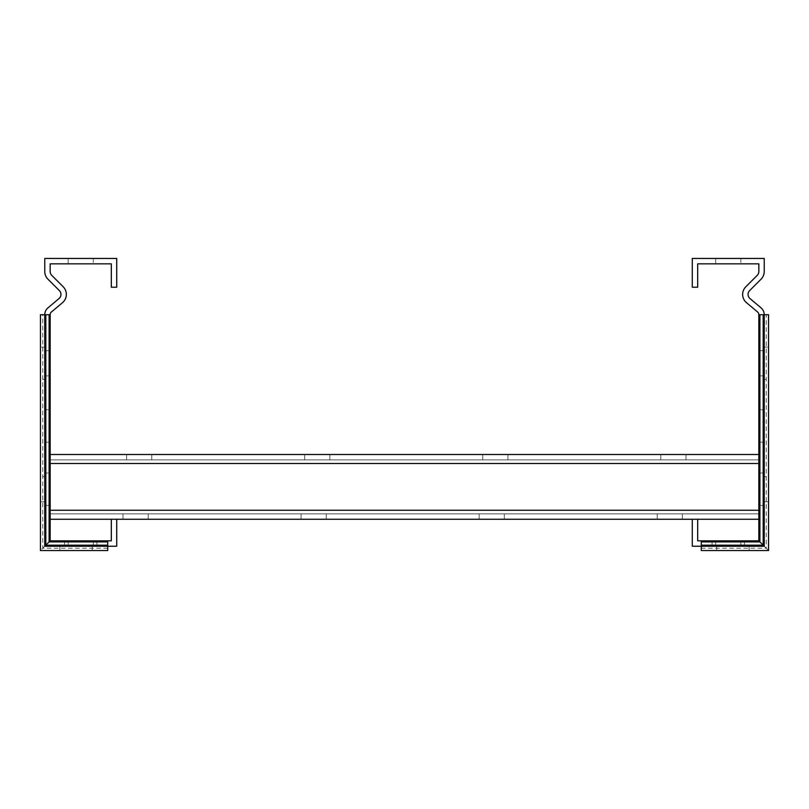 <?xml version="1.0" encoding="UTF-8"?>
<svg xmlns="http://www.w3.org/2000/svg" width="809" height="809" viewBox="0 0 809 809"><rect width="100%" height="100%" fill="white"/><g stroke="black" fill="none" stroke-linecap="round" stroke-linejoin="round"><path stroke-width="0.61" stroke-dasharray="4.04 3.03" d="M80.738 540.837L64.548 540.837L80.738 540.837M80.738 546.237L64.548 546.237L80.738 546.237M50.158 409.789L44.768 409.789L44.768 442.169L44.768 409.789L44.768 442.169L44.768 409.789L44.768 442.169L44.768 409.789L44.768 442.169L44.768 409.789L44.768 442.169L44.768 409.789L44.768 442.169L44.768 409.789L44.768 442.169L44.768 409.789L44.768 442.169L44.768 409.789L44.768 442.169L44.768 409.789L44.768 442.169L44.768 409.789L44.768 442.169L44.768 409.789L44.768 442.169L44.768 409.789L44.768 442.169L44.768 409.789L44.768 442.169L44.768 409.789L44.768 442.169L44.768 409.789L44.768 442.169L44.768 409.789L44.768 442.169L44.768 409.789L44.768 442.169L44.768 409.789L44.768 442.169L44.768 409.789L44.768 442.169L44.768 409.789L44.768 442.169L44.768 409.789L44.768 442.169L44.768 409.789L44.768 442.169L44.768 409.789L44.768 442.169L44.768 409.789L44.768 442.169L44.768 409.789L44.768 442.169L44.768 409.789L44.768 442.169L44.768 409.789L44.768 442.169L44.768 409.789L44.768 442.169L44.768 409.789L44.768 442.169L44.768 409.789L44.768 442.169L44.768 409.789L44.768 442.169L44.768 409.789L44.768 442.169L44.768 409.789L44.768 442.169L44.768 409.789L44.768 442.169L44.768 409.789L44.768 442.169L44.768 409.789L44.768 442.169L44.768 409.789L44.768 442.169L44.768 409.789L44.768 442.169L44.768 409.789L44.768 442.169L44.768 409.789L44.768 442.169L44.768 409.789L44.768 442.169L44.768 409.789L44.768 442.169L44.768 409.789L44.768 442.169L44.768 409.789L44.768 442.169L44.768 409.789L44.768 442.169L44.768 409.789L44.768 442.169L44.768 409.789L44.768 442.169L44.768 409.789L44.768 442.169L44.768 409.789L44.768 442.169L44.768 409.789L44.768 442.169L44.768 409.789L44.768 442.169L44.768 409.789L44.768 442.169L44.768 409.789L44.768 442.169L44.768 409.789L44.768 442.169L44.768 409.789L44.768 442.169L44.768 409.789L44.768 442.169L44.768 409.789L44.768 442.169L44.768 409.789L44.768 442.169L44.768 409.789L44.768 442.169L44.768 409.789L50.158 409.789L50.158 442.169L50.158 409.789L50.158 442.169L50.158 409.789L44.768 409.789L50.158 409.789L50.158 442.169L50.158 409.789L50.158 442.169L50.158 409.789L44.768 409.789L50.158 409.789L50.158 442.169L50.158 409.789L50.158 442.169L50.158 409.789L44.768 409.789L50.158 409.789L50.158 442.169L50.158 409.789L50.158 442.169L50.158 409.789L44.768 409.789L50.158 409.789L50.158 442.169L50.158 409.789L50.158 442.169L50.158 409.789L44.768 409.789L50.158 409.789L50.158 442.169L50.158 409.789L50.158 442.169L50.158 409.789L44.768 409.789L50.158 409.789L50.158 442.169L50.158 409.789L50.158 442.169L50.158 409.789L44.768 409.789L50.158 409.789L50.158 442.169L50.158 409.789L50.158 442.169L50.158 409.789L44.768 409.789L50.158 409.789L50.158 442.169L50.158 409.789L50.158 442.169L50.158 409.789L44.768 409.789L50.158 409.789L50.158 442.169L50.158 409.789L50.158 442.169L50.158 409.789L44.768 409.789L50.158 409.789L50.158 442.169L50.158 409.789L50.158 442.169L50.158 409.789L44.768 409.789L50.158 409.789L50.158 442.169L50.158 409.789L50.158 442.169L50.158 409.789L44.768 409.789L50.158 409.789L50.158 442.169L50.158 409.789L50.158 442.169L50.158 409.789L44.768 409.789L50.158 409.789L50.158 442.169L50.158 409.789L50.158 442.169L50.158 409.789L44.768 409.789L50.158 409.789L50.158 442.169L50.158 409.789L50.158 442.169L50.158 409.789L44.768 409.789L50.158 409.789L50.158 442.169L50.158 409.789L50.158 442.169L50.158 409.789L44.768 409.789L50.158 409.789L50.158 442.169L50.158 409.789L50.158 442.169L50.158 409.789L44.768 409.789L50.158 409.789L50.158 442.169L50.158 409.789L50.158 442.169L50.158 409.789L44.768 409.789L50.158 409.789L50.158 442.169L50.158 409.789L50.158 442.169L50.158 409.789L44.768 409.789L50.158 409.789L50.158 442.169L50.158 409.789L50.158 442.169L50.158 409.789L44.768 409.789L50.158 409.789L50.158 442.169L50.158 409.789L50.158 442.169L50.158 409.789L44.768 409.789L50.158 409.789L50.158 442.169L50.158 409.789L50.158 442.169L50.158 409.789L44.768 409.789L50.158 409.789L50.158 442.169L50.158 409.789L50.158 442.169L50.158 409.789L44.768 409.789L50.158 409.789L50.158 442.169L50.158 409.789L50.158 442.169L50.158 409.789L44.768 409.789L50.158 409.789L50.158 442.169L50.158 409.789L50.158 442.169L50.158 409.789L44.768 409.789L50.158 409.789L50.158 442.169L50.158 409.789L50.158 442.169L50.158 409.789L44.768 409.789L50.158 409.789L50.158 442.169L50.158 409.789L50.158 442.169L50.158 409.789L44.768 409.789L50.158 409.789L50.158 442.169L50.158 409.789L50.158 442.169L50.158 409.789L44.768 409.789L50.158 409.789L50.158 442.169L50.158 409.789L50.158 442.169L50.158 409.789L44.768 409.789L50.158 409.789L50.158 442.169L50.158 409.789L50.158 442.169L50.158 409.789L44.768 409.789L50.158 409.789M116.718 519.257L111.318 519.257L116.718 519.257L116.718 546.237L44.768 546.237L107.718 546.237L107.718 550.555L40.45 550.555L40.45 314.711L44.768 314.711L44.768 546.237L44.768 314.711L50.158 314.711L50.158 540.837L107.718 540.837L107.718 546.237L44.768 546.237L44.768 314.711A8.99 8.99 0 0 1 47.984 307.824L59.027 298.551A5.4 5.4 0 0 0 59.37 290.603L47.923 279.156A10.79 10.79 0 0 1 44.768 271.531L44.768 258.445L116.718 258.445L116.718 287.225L111.318 287.225L111.318 263.845L50.158 263.845L50.158 271.531A5.4 5.4 0 0 0 51.746 275.343L63.193 286.791A10.79 10.79 0 0 1 62.495 302.687L51.452 311.961A3.6 3.6 0 0 0 50.158 314.711M59.876 550.555L92.256 550.555L59.876 550.555L59.876 546.237L92.256 546.237L59.876 546.237L59.876 550.555M40.45 501.772L40.45 476.592L44.768 476.592L44.768 501.772L44.768 476.592L40.45 476.592L40.45 501.772L44.768 501.772L40.45 501.772M40.45 347.091L40.45 379.472L44.768 379.472L44.768 347.091L44.768 379.472L40.45 379.472L40.45 347.091L44.768 347.091L40.45 347.091M68.148 263.845L93.328 263.845L68.148 263.845L68.148 258.445L93.328 258.445L68.148 258.445L68.148 263.845M93.328 546.237L68.148 546.237L93.328 546.237L93.328 540.837L68.148 540.837L93.328 540.837L93.328 546.237M107.718 540.837L111.318 540.837L111.318 519.257M50.158 505.372L50.158 473.002L50.158 505.372L44.768 505.372L44.768 473.002L44.768 505.372L50.158 505.372M50.158 375.872L50.158 350.691L50.158 375.872L44.768 375.872L44.768 350.691L44.768 375.872L50.158 375.872M50.158 442.169L44.768 442.169L50.158 442.169M50.158 350.691L44.768 350.691L50.158 350.691M50.158 473.002L44.768 473.002L50.158 473.002M44.768 546.237L40.45 550.555M68.148 540.837L68.148 546.237L68.148 540.837M92.256 550.555L92.256 546.237L92.256 550.555M93.328 258.445L93.328 263.845L93.328 258.445M50.158 519.257L50.158 454.506L50.158 519.257L50.158 510.257L50.158 513.857L758.842 513.857L758.842 454.506L758.842 519.257L758.842 454.506L758.842 519.257L758.842 454.506L758.842 519.257L758.842 454.506L758.842 519.257L758.842 454.506L758.842 519.257L758.842 454.506L758.842 519.257L758.842 510.257L758.842 519.257L758.842 510.257L758.842 519.257L758.842 510.257L758.842 513.857L50.158 513.857L758.842 513.857L50.158 513.857L758.842 513.857L758.842 519.257L50.158 519.257L758.842 519.257L50.158 519.257L758.842 519.257L758.842 463.496L758.842 519.257L758.842 510.257L758.842 513.857L50.158 513.857L50.158 519.257L758.842 519.257L50.158 519.257L50.158 454.506L758.842 454.506L758.842 463.496L758.842 454.506L758.842 463.496L758.842 459.896L50.158 459.896L758.842 459.896L50.158 459.896L758.842 459.896L50.158 459.896L50.158 454.506L50.158 463.496L50.158 459.896L758.842 459.896L758.842 454.506L50.158 454.506L50.158 519.257L50.158 513.857L758.842 513.857L50.158 513.857L50.158 519.257L50.158 510.257L50.158 513.857L758.842 513.857L758.842 519.257L50.158 519.257L758.842 519.257L758.842 463.496L758.842 519.257L758.842 510.257L758.842 513.857L50.158 513.857L758.842 513.857L50.158 513.857L758.842 513.857L758.842 519.257L50.158 519.257L758.842 519.257L50.158 519.257L758.842 519.257L758.842 454.506L50.158 454.506L758.842 454.506L50.158 454.506L758.842 454.506L50.158 454.506L50.158 459.896L758.842 459.896L50.158 459.896L50.158 454.506L50.158 463.496L50.158 454.506L758.842 454.506L758.842 519.257L758.842 510.257L758.842 513.857L50.158 513.857L50.158 519.257L758.842 519.257L50.158 519.257L50.158 459.896L50.158 519.257L50.158 513.857L758.842 513.857L50.158 513.857L50.158 519.257L50.158 510.257L50.158 513.857L758.842 513.857L758.842 519.257L50.158 519.257L758.842 519.257L758.842 454.506L758.842 459.896L50.158 459.896L758.842 459.896L50.158 459.896L758.842 459.896L50.158 459.896L50.158 454.506L758.842 454.506L50.158 454.506L50.158 463.496L50.158 454.506L50.158 463.496L50.158 459.896L758.842 459.896L758.842 454.506L50.158 454.506L758.842 454.506L50.158 454.506L758.842 454.506L50.158 454.506L50.158 459.896L758.842 459.896L50.158 459.896L50.158 454.506L50.158 510.257L50.158 454.506L758.842 454.506L758.842 519.257L758.842 510.257L758.842 513.857L50.158 513.857L758.842 513.857L50.158 513.857L758.842 513.857L758.842 519.257L50.158 519.257L758.842 519.257L50.158 519.257L758.842 519.257L758.842 454.506L758.842 459.896L50.158 459.896L50.158 463.496L50.158 459.896L758.842 459.896L50.158 459.896L758.842 459.896L50.158 459.896L50.158 454.506L758.842 454.506L50.158 454.506L50.158 519.257L758.842 519.257L758.842 454.506L50.158 454.506L50.158 519.257L50.158 454.506L758.842 454.506L50.158 454.506L758.842 454.506L50.158 454.506L50.158 459.896L758.842 459.896L50.158 459.896L758.842 459.896L758.842 454.506L758.842 519.257L50.158 519.257L50.158 513.857L758.842 513.857L50.158 513.857L50.158 519.257L50.158 459.896L50.158 519.257L758.842 519.257L50.158 519.257L758.842 519.257L758.842 513.857L50.158 513.857L758.842 513.857L758.842 510.257L758.842 519.257L758.842 454.506L758.842 463.496L758.842 459.896L50.158 459.896L50.158 513.857L758.842 513.857L758.842 519.257L758.842 454.506L758.842 459.896L50.158 459.896L50.158 519.257L758.842 519.257L758.842 459.896L50.158 459.896L50.158 513.857L758.842 513.857L758.842 519.257L758.842 454.506L50.158 454.506L50.158 519.257L758.842 519.257L758.842 454.506L50.158 454.506L50.158 519.257L50.158 454.506L50.158 519.257L50.158 513.857L758.842 513.857L50.158 513.857L50.158 519.257L50.158 510.257L50.158 513.857L758.842 513.857L50.158 513.857L758.842 513.857L758.842 519.257L50.158 519.257L758.842 519.257L50.158 519.257L758.842 519.257L758.842 510.257L758.842 519.257L758.842 510.257L758.842 513.857L50.158 513.857L758.842 513.857L50.158 513.857L50.158 519.257L758.842 519.257L50.158 519.257L758.842 519.257L50.158 519.257L50.158 454.506L50.158 519.257L50.158 513.857L758.842 513.857L758.842 463.496L758.842 519.257L758.842 510.257L758.842 513.857L50.158 513.857L50.158 519.257L50.158 510.257L50.158 513.857L758.842 513.857L50.158 513.857L758.842 513.857L758.842 519.257L50.158 519.257L758.842 519.257L50.158 519.257L758.842 519.257L758.842 510.257L758.842 519.257L758.842 510.257L758.842 513.857L50.158 513.857L758.842 513.857L50.158 513.857L50.158 519.257L758.842 519.257L50.158 519.257L758.842 519.257L50.158 519.257L50.158 513.857L758.842 513.857L50.158 513.857L50.158 519.257L50.158 454.506L758.842 454.506L50.158 454.506L758.842 454.506L50.158 454.506L50.158 459.896L758.842 459.896L50.158 459.896L758.842 459.896L758.842 454.506L758.842 463.496L758.842 454.506L758.842 463.496L758.842 459.896L50.158 459.896L50.158 519.257L50.158 454.506L758.842 454.506L758.842 459.896L50.158 459.896L758.842 459.896L50.158 459.896L758.842 459.896L758.842 454.506L50.158 454.506L758.842 454.506L50.158 454.506L50.158 463.496L50.158 454.506L758.842 454.506L50.158 454.506L758.842 454.506L50.158 454.506L50.158 459.896L758.842 459.896L50.158 459.896L758.842 459.896L758.842 454.506L758.842 510.257L758.842 454.506L758.842 463.496L758.842 459.896L50.158 459.896L50.158 519.257L50.158 454.506L758.842 454.506L758.842 459.896L50.158 459.896L758.842 459.896L50.158 459.896L758.842 459.896L758.842 454.506L50.158 454.506L758.842 454.506L50.158 454.506L50.158 519.257L50.158 454.506L50.158 519.257L50.158 454.506L50.158 519.257L50.158 454.506L50.158 459.896L50.158 454.506L758.842 454.506L50.158 454.506L758.842 454.506L758.842 459.896L50.158 459.896L758.842 459.896L758.842 454.506L758.842 519.257L50.158 519.257L50.158 459.896L758.842 459.896L758.842 513.857L50.158 513.857L758.842 513.857L50.158 513.857L50.158 519.257L758.842 519.257L50.158 519.257L758.842 519.257L50.158 519.257L50.158 510.257L50.158 519.257L50.158 510.257L50.158 513.857L758.842 513.857L50.158 513.857L758.842 513.857L50.158 513.857L50.158 519.257L758.842 519.257L50.158 519.257L758.842 519.257L50.158 519.257L50.158 510.257L50.158 519.257L50.158 510.257L50.158 513.857L758.842 513.857L50.158 513.857L758.842 513.857L50.158 513.857L50.158 519.257L758.842 519.257L50.158 519.257L758.842 519.257L50.158 519.257L50.158 463.496L50.158 519.257L50.158 510.257L50.158 513.857L758.842 513.857L50.158 513.857L758.842 513.857L50.158 513.857L50.158 519.257L758.842 519.257L50.158 519.257L758.842 519.257L758.842 454.506L758.842 519.257M701.282 548.229L701.282 546.237L764.232 546.237L692.282 546.237L692.282 519.257L697.682 519.257L697.682 540.837L701.282 540.837L701.282 546.237L764.232 546.237L764.232 314.711L764.232 546.237L764.232 314.711L768.55 314.711L768.55 550.555L701.282 550.555L701.282 548.229L766.234 548.229L768.55 550.555M329.86 454.506L304.669 454.506L329.86 454.506L304.669 454.506L329.86 454.506L304.669 454.506L329.86 454.506L304.669 454.506L329.86 454.506L304.669 454.506L329.86 454.506L304.669 454.506L329.86 454.506L304.669 454.506L329.86 454.506L304.669 454.506L329.86 454.506L304.669 454.506L329.86 454.506L304.669 454.506L329.86 454.506L329.86 459.896L304.669 459.896L329.86 459.896L329.86 454.506L329.86 459.896L304.669 459.896L304.669 454.506L304.669 459.896L329.86 459.896L329.86 454.506L329.86 459.896L304.669 459.896L304.669 454.506L304.669 459.896L329.86 459.896L329.86 454.506L329.86 459.896L304.669 459.896L304.669 454.506L304.669 459.896L329.86 459.896L329.86 454.506L329.86 459.896L304.669 459.896L304.669 454.506L304.669 459.896L329.86 459.896L329.86 454.506L329.86 459.896L304.669 459.896L304.669 454.506L304.669 459.896L329.86 459.896L329.86 454.506L329.86 459.896L304.669 459.896L304.669 454.506L304.669 459.896L329.86 459.896L329.86 454.506L329.86 459.896L304.669 459.896L304.669 454.506L304.669 459.896L329.86 459.896L329.86 454.506L329.86 459.896L304.669 459.896L304.669 454.506L304.669 459.896L329.86 459.896L329.86 454.506L329.86 459.896L304.669 459.896L304.669 454.506L304.669 459.896L329.86 459.896L329.86 454.506M151.789 454.506L126.609 454.506L151.789 454.506L126.609 454.506L151.789 454.506L126.609 454.506L151.789 454.506L126.609 454.506L151.789 454.506L126.609 454.506L151.789 454.506L126.609 454.506L151.789 454.506L126.609 454.506L151.789 454.506L126.609 454.506L151.789 454.506L126.609 454.506L151.789 454.506L126.609 454.506L151.789 454.506L151.789 459.896L126.609 459.896L151.789 459.896L151.789 454.506L151.789 459.896L126.609 459.896L126.609 454.506L126.609 459.896L151.789 459.896L151.789 454.506L151.789 459.896L126.609 459.896L126.609 454.506L126.609 459.896L151.789 459.896L151.789 454.506L151.789 459.896L126.609 459.896L126.609 454.506L126.609 459.896L151.789 459.896L151.789 454.506L151.789 459.896L126.609 459.896L126.609 454.506L126.609 459.896L151.789 459.896L151.789 454.506L151.789 459.896L126.609 459.896L126.609 454.506L126.609 459.896L151.789 459.896L151.789 454.506L151.789 459.896L126.609 459.896L126.609 454.506L126.609 459.896L151.789 459.896L151.789 454.506L151.789 459.896L126.609 459.896L126.609 454.506L126.609 459.896L151.789 459.896L151.789 454.506L151.789 459.896L126.609 459.896L126.609 454.506L126.609 459.896L151.789 459.896L151.789 454.506L151.789 459.896L126.609 459.896L126.609 454.506L126.609 459.896L151.789 459.896L151.789 454.506M507.921 454.506L482.74 454.506L507.921 454.506L482.74 454.506L507.921 454.506L482.74 454.506L507.921 454.506L482.74 454.506L507.921 454.506L482.74 454.506L507.921 454.506L482.74 454.506L507.921 454.506L482.74 454.506L507.921 454.506L482.74 454.506L507.921 454.506L482.74 454.506L507.921 454.506L482.74 454.506L507.921 454.506L507.921 459.896L482.74 459.896L507.921 459.896L507.921 454.506L507.921 459.896L482.74 459.896L482.74 454.506L482.74 459.896L507.921 459.896L507.921 454.506L507.921 459.896L482.74 459.896L482.74 454.506L482.74 459.896L507.921 459.896L507.921 454.506L507.921 459.896L482.74 459.896L482.74 454.506L482.74 459.896L507.921 459.896L507.921 454.506L507.921 459.896L482.74 459.896L482.74 454.506L482.74 459.896L507.921 459.896L507.921 454.506L507.921 459.896L482.74 459.896L482.74 454.506L482.74 459.896L507.921 459.896L507.921 454.506L507.921 459.896L482.74 459.896L482.74 454.506L482.74 459.896L507.921 459.896L507.921 454.506L507.921 459.896L482.74 459.896L482.74 454.506L482.74 459.896L507.921 459.896L507.921 454.506L507.921 459.896L482.74 459.896L482.74 454.506L482.74 459.896L507.921 459.896L507.921 454.506L507.921 459.896L482.74 459.896L482.74 454.506L482.74 459.896L507.921 459.896L507.921 454.506M685.992 454.506L660.811 454.506L685.992 454.506L660.811 454.506L685.992 454.506L660.811 454.506L685.992 454.506L660.811 454.506L685.992 454.506L660.811 454.506L685.992 454.506L660.811 454.506L685.992 454.506L660.811 454.506L685.992 454.506L660.811 454.506L685.992 454.506L660.811 454.506L685.992 454.506L660.811 454.506L685.992 454.506L685.992 459.896L660.811 459.896L685.992 459.896L685.992 454.506L685.992 459.896L660.811 459.896L660.811 454.506L660.811 459.896L685.992 459.896L685.992 454.506L685.992 459.896L660.811 459.896L660.811 454.506L660.811 459.896L685.992 459.896L685.992 454.506L685.992 459.896L660.811 459.896L660.811 454.506L660.811 459.896L685.992 459.896L685.992 454.506L685.992 459.896L660.811 459.896L660.811 454.506L660.811 459.896L685.992 459.896L685.992 454.506L685.992 459.896L660.811 459.896L660.811 454.506L660.811 459.896L685.992 459.896L685.992 454.506L685.992 459.896L660.811 459.896L660.811 454.506L660.811 459.896L685.992 459.896L685.992 454.506L685.992 459.896L660.811 459.896L660.811 454.506L660.811 459.896L685.992 459.896L685.992 454.506L685.992 459.896L660.811 459.896L660.811 454.506L660.811 459.896L685.992 459.896L685.992 454.506L685.992 459.896L660.811 459.896L660.811 454.506L660.811 459.896L685.992 459.896L685.992 454.506M479.14 519.257L504.331 519.257L479.14 519.257L504.331 519.257L479.14 519.257L504.331 519.257L479.14 519.257L504.331 519.257L479.14 519.257L504.331 519.257L479.14 519.257L504.331 519.257L479.14 519.257L504.331 519.257L479.14 519.257L504.331 519.257L479.14 519.257L504.331 519.257L479.14 519.257L504.331 519.257L479.14 519.257L479.14 513.857L504.331 513.857L479.14 513.857L479.14 519.257L479.14 513.857L504.331 513.857L504.331 519.257L504.331 513.857L479.14 513.857L479.14 519.257L479.14 513.857L504.331 513.857L504.331 519.257L504.331 513.857L479.14 513.857L479.14 519.257L479.14 513.857L504.331 513.857L504.331 519.257L504.331 513.857L479.14 513.857L479.14 519.257L479.14 513.857L504.331 513.857L504.331 519.257L504.331 513.857L479.14 513.857L479.14 519.257L479.14 513.857L504.331 513.857L504.331 519.257L504.331 513.857L479.14 513.857L479.14 519.257L479.14 513.857L504.331 513.857L504.331 519.257L504.331 513.857L479.14 513.857L479.14 519.257L479.14 513.857L504.331 513.857L504.331 519.257L504.331 513.857L479.14 513.857L479.14 519.257L479.14 513.857L504.331 513.857L504.331 519.257L504.331 513.857L479.14 513.857L479.14 519.257L479.14 513.857L504.331 513.857L504.331 519.257L504.331 513.857L479.14 513.857L479.14 519.257M657.211 519.257L682.391 519.257L657.211 519.257L682.391 519.257L657.211 519.257L682.391 519.257L657.211 519.257L682.391 519.257L657.211 519.257L682.391 519.257L657.211 519.257L682.391 519.257L657.211 519.257L682.391 519.257L657.211 519.257L682.391 519.257L657.211 519.257L682.391 519.257L657.211 519.257L682.391 519.257L657.211 519.257L657.211 513.857L682.391 513.857L657.211 513.857L657.211 519.257L657.211 513.857L682.391 513.857L682.391 519.257L682.391 513.857L657.211 513.857L657.211 519.257L657.211 513.857L682.391 513.857L682.391 519.257L682.391 513.857L657.211 513.857L657.211 519.257L657.211 513.857L682.391 513.857L682.391 519.257L682.391 513.857L657.211 513.857L657.211 519.257L657.211 513.857L682.391 513.857L682.391 519.257L682.391 513.857L657.211 513.857L657.211 519.257L657.211 513.857L682.391 513.857L682.391 519.257L682.391 513.857L657.211 513.857L657.211 519.257L657.211 513.857L682.391 513.857L682.391 519.257L682.391 513.857L657.211 513.857L657.211 519.257L657.211 513.857L682.391 513.857L682.391 519.257L682.391 513.857L657.211 513.857L657.211 519.257L657.211 513.857L682.391 513.857L682.391 519.257L682.391 513.857L657.211 513.857L657.211 519.257L657.211 513.857L682.391 513.857L682.391 519.257L682.391 513.857L657.211 513.857L657.211 519.257M301.079 519.257L326.26 519.257L301.079 519.257L326.26 519.257L301.079 519.257L326.26 519.257L301.079 519.257L326.26 519.257L301.079 519.257L326.26 519.257L301.079 519.257L326.26 519.257L301.079 519.257L326.26 519.257L301.079 519.257L326.26 519.257L301.079 519.257L326.26 519.257L301.079 519.257L326.26 519.257L301.079 519.257L301.079 513.857L326.26 513.857L301.079 513.857L301.079 519.257L301.079 513.857L326.26 513.857L326.26 519.257L326.26 513.857L301.079 513.857L301.079 519.257L301.079 513.857L326.26 513.857L326.26 519.257L326.26 513.857L301.079 513.857L301.079 519.257L301.079 513.857L326.26 513.857L326.26 519.257L326.26 513.857L301.079 513.857L301.079 519.257L301.079 513.857L326.26 513.857L326.26 519.257L326.26 513.857L301.079 513.857L301.079 519.257L301.079 513.857L326.26 513.857L326.26 519.257L326.26 513.857L301.079 513.857L301.079 519.257L301.079 513.857L326.26 513.857L326.26 519.257L326.26 513.857L301.079 513.857L301.079 519.257L301.079 513.857L326.26 513.857L326.26 519.257L326.26 513.857L301.079 513.857L301.079 519.257L301.079 513.857L326.26 513.857L326.26 519.257L326.26 513.857L301.079 513.857L301.079 519.257L301.079 513.857L326.26 513.857L326.26 519.257L326.26 513.857L301.079 513.857L301.079 519.257M123.008 519.257L148.189 519.257L123.008 519.257L148.189 519.257L123.008 519.257L148.189 519.257L123.008 519.257L148.189 519.257L123.008 519.257L148.189 519.257L123.008 519.257L148.189 519.257L123.008 519.257L148.189 519.257L123.008 519.257L148.189 519.257L123.008 519.257L148.189 519.257L123.008 519.257L148.189 519.257L123.008 519.257L123.008 513.857L148.189 513.857L123.008 513.857L123.008 519.257L123.008 513.857L148.189 513.857L148.189 519.257L148.189 513.857L123.008 513.857L123.008 519.257L123.008 513.857L148.189 513.857L148.189 519.257L148.189 513.857L123.008 513.857L123.008 519.257L123.008 513.857L148.189 513.857L148.189 519.257L148.189 513.857L123.008 513.857L123.008 519.257L123.008 513.857L148.189 513.857L148.189 519.257L148.189 513.857L123.008 513.857L123.008 519.257L123.008 513.857L148.189 513.857L148.189 519.257L148.189 513.857L123.008 513.857L123.008 519.257L123.008 513.857L148.189 513.857L148.189 519.257L148.189 513.857L123.008 513.857L123.008 519.257L123.008 513.857L148.189 513.857L148.189 519.257L148.189 513.857L123.008 513.857L123.008 519.257L123.008 513.857L148.189 513.857L148.189 519.257L148.189 513.857L123.008 513.857L123.008 519.257L123.008 513.857L148.189 513.857L148.189 519.257L148.189 513.857L123.008 513.857L123.008 519.257M758.842 459.896L758.842 510.257L758.842 454.506L758.842 510.257L50.158 510.257L50.158 454.506L758.842 454.506L758.842 510.257L50.158 510.257L50.158 459.896L758.842 459.896L758.842 454.506L758.842 459.896L50.158 459.896L758.842 459.896L758.842 454.506L50.158 454.506L758.842 454.506L758.842 463.496L758.842 454.506L758.842 463.496L758.842 459.896L50.158 459.896L758.842 459.896L758.842 454.506L758.842 459.896L50.158 459.896L758.842 459.896L758.842 454.506L50.158 454.506L758.842 454.506L50.158 454.506L758.842 454.506L758.842 510.257L50.158 510.257L50.158 454.506L758.842 454.506L758.842 510.257L50.158 510.257L50.158 459.896L758.842 459.896L50.158 459.896L758.842 459.896L758.842 454.506L758.842 459.896L758.842 454.506L50.158 454.506L758.842 454.506L50.158 454.506L758.842 454.506L758.842 463.496L758.842 454.506L758.842 463.496L758.842 459.896L50.158 459.896L758.842 459.896L50.158 459.896L758.842 459.896L758.842 454.506L758.842 459.896M126.609 459.896L126.609 454.506L126.609 459.896M304.669 459.896L304.669 454.506L304.669 459.896M482.74 459.896L482.74 454.506L482.74 459.896M660.811 459.896L660.811 454.506L660.811 459.896M758.842 454.506L50.158 454.506M682.391 513.857L682.391 519.257L682.391 513.857M504.331 513.857L504.331 519.257L504.331 513.857M326.26 513.857L326.26 519.257L326.26 513.857M148.189 513.857L148.189 519.257L148.189 513.857M728.262 540.837L712.072 540.837L728.262 540.837M728.262 546.237L712.072 546.237L728.262 546.237M758.842 442.169L764.232 442.169L764.232 409.789L764.232 442.169L764.232 409.789L764.232 442.169L764.232 409.789L764.232 442.169L764.232 409.789L764.232 442.169L764.232 409.789L764.232 442.169L764.232 409.789L764.232 442.169L764.232 409.789L764.232 442.169L764.232 409.789L764.232 442.169L764.232 409.789L764.232 442.169L764.232 409.789L764.232 442.169L764.232 409.789L764.232 442.169L764.232 409.789L764.232 442.169L764.232 409.789L764.232 442.169L764.232 409.789L764.232 442.169L764.232 409.789L764.232 442.169L764.232 409.789L764.232 442.169L764.232 409.789L764.232 442.169L764.232 409.789L764.232 442.169L764.232 409.789L764.232 442.169L764.232 409.789L764.232 442.169L764.232 409.789L764.232 442.169L764.232 409.789L764.232 442.169L764.232 409.789L764.232 442.169L764.232 409.789L764.232 442.169L764.232 409.789L764.232 442.169L764.232 409.789L764.232 442.169L764.232 409.789L764.232 442.169L764.232 409.789L764.232 442.169L764.232 409.789L764.232 442.169L764.232 409.789L764.232 442.169L764.232 409.789L764.232 442.169L764.232 409.789L764.232 442.169L764.232 409.789L764.232 442.169L764.232 409.789L764.232 442.169L764.232 409.789L764.232 442.169L764.232 409.789L764.232 442.169L764.232 409.789L764.232 442.169L764.232 409.789L764.232 442.169L764.232 409.789L764.232 442.169L764.232 409.789L764.232 442.169L764.232 409.789L764.232 442.169L764.232 409.789L764.232 442.169L764.232 409.789L764.232 442.169L764.232 409.789L764.232 442.169L764.232 409.789L764.232 442.169L764.232 409.789L764.232 442.169L764.232 409.789L764.232 442.169L764.232 409.789L764.232 442.169L764.232 409.789L764.232 442.169L764.232 409.789L764.232 442.169L764.232 409.789L764.232 442.169L764.232 409.789L764.232 442.169L764.232 409.789L764.232 442.169L764.232 409.789L764.232 442.169L764.232 409.789L764.232 442.169L764.232 409.789L764.232 442.169L764.232 409.789L764.232 442.169L764.232 409.789L764.232 442.169L764.232 409.789L764.232 442.169L764.232 409.789L764.232 442.169L758.842 442.169L764.232 442.169L758.842 442.169L764.232 442.169L758.842 442.169L764.232 442.169L758.842 442.169L764.232 442.169L758.842 442.169L764.232 442.169L758.842 442.169L764.232 442.169L758.842 442.169L764.232 442.169L758.842 442.169L764.232 442.169L758.842 442.169L764.232 442.169L758.842 442.169L764.232 442.169L758.842 442.169L764.232 442.169L758.842 442.169L764.232 442.169L758.842 442.169L764.232 442.169L758.842 442.169L764.232 442.169L758.842 442.169L764.232 442.169L758.842 442.169L764.232 442.169L758.842 442.169L764.232 442.169L758.842 442.169L764.232 442.169L758.842 442.169L764.232 442.169L758.842 442.169L764.232 442.169L758.842 442.169L764.232 442.169L758.842 442.169L764.232 442.169L758.842 442.169L764.232 442.169L758.842 442.169L764.232 442.169L758.842 442.169L764.232 442.169L758.842 442.169L764.232 442.169L758.842 442.169L764.232 442.169L758.842 442.169L764.232 442.169L758.842 442.169L764.232 442.169L758.842 442.169L758.842 409.789L758.842 442.169L758.842 409.789L758.842 442.169L758.842 409.789L758.842 442.169L758.842 409.789L758.842 442.169L758.842 409.789L758.842 442.169L758.842 409.789L758.842 442.169L758.842 409.789L758.842 442.169L758.842 409.789L758.842 442.169L758.842 409.789L758.842 442.169L758.842 409.789L758.842 442.169L758.842 409.789L758.842 442.169L758.842 409.789L758.842 442.169L758.842 409.789L758.842 442.169L758.842 409.789L758.842 442.169L758.842 409.789L758.842 442.169L758.842 409.789L758.842 442.169L758.842 409.789L758.842 442.169L758.842 409.789L758.842 442.169L758.842 409.789L758.842 442.169L758.842 409.789L758.842 442.169L758.842 409.789L758.842 442.169L758.842 409.789L758.842 442.169L758.842 409.789L758.842 442.169L758.842 409.789L758.842 442.169L758.842 409.789L758.842 442.169L758.842 409.789L758.842 442.169L758.842 409.789L758.842 442.169L758.842 409.789L758.842 442.169L758.842 409.789L758.842 442.169L758.842 409.789L758.842 442.169L758.842 409.789L758.842 442.169L758.842 409.789L758.842 442.169L758.842 409.789L758.842 442.169L758.842 409.789L758.842 442.169L758.842 409.789L758.842 442.169L758.842 409.789L758.842 442.169L758.842 409.789L758.842 442.169L758.842 409.789L758.842 442.169L758.842 409.789L758.842 442.169L758.842 409.789L758.842 442.169L758.842 409.789L758.842 442.169L758.842 409.789L758.842 442.169L758.842 409.789L758.842 442.169L758.842 409.789L758.842 442.169L758.842 409.789L758.842 442.169L758.842 409.789L758.842 442.169L758.842 409.789L758.842 442.169L758.842 409.789L758.842 442.169L758.842 409.789L758.842 442.169L758.842 409.789L758.842 442.169L758.842 409.789L758.842 442.169L758.842 409.789L758.842 442.169L758.842 409.789L758.842 442.169L758.842 409.789L758.842 442.169L758.842 409.789L758.842 442.169L758.842 409.789L758.842 442.169L758.842 409.789L758.842 442.169L758.842 409.789L758.842 442.169L758.842 409.789L758.842 442.169L758.842 409.789L758.842 442.169L764.232 442.169L758.842 442.169M749.124 550.555L716.744 550.555L749.124 550.555L749.124 546.237L716.744 546.237L749.124 546.237L749.124 550.555M758.842 314.711A3.6 3.6 0 0 0 757.548 311.961L746.505 302.687A10.79 10.79 0 0 1 745.807 286.791L757.254 275.343A5.4 5.4 0 0 0 758.842 271.531L758.842 263.845L697.682 263.845L697.682 287.225L692.282 287.225L692.282 258.445L764.232 258.445L764.232 271.531A10.79 10.79 0 0 1 761.077 279.156L749.63 290.603A5.4 5.4 0 0 0 749.973 298.551L761.016 307.824A8.99 8.99 0 0 1 764.232 314.711L758.842 314.711L758.842 540.837L701.282 540.837M768.55 501.772L768.55 476.592L764.232 476.592L764.232 501.772L764.232 476.592L768.55 476.592L768.55 501.772L764.232 501.772L768.55 501.772M768.55 347.091L768.55 379.472L764.232 379.472L764.232 347.091L764.232 379.472L768.55 379.472L768.55 347.091L764.232 347.091L768.55 347.091M715.672 263.845L740.852 263.845L715.672 263.845L715.672 258.445L740.852 258.445L715.672 258.445L715.672 263.845M715.672 546.237L740.852 546.237L715.672 546.237L715.672 540.837L740.852 540.837L715.672 540.837L715.672 546.237M758.842 505.372L758.842 473.002L758.842 505.372L764.232 505.372L764.232 473.002L764.232 505.372L758.842 505.372M758.842 375.872L758.842 350.691L758.842 375.872L764.232 375.872L764.232 350.691L764.232 375.872L758.842 375.872M758.842 409.789L764.232 409.789L758.842 409.789M758.842 350.691L764.232 350.691L758.842 350.691M758.842 473.002L764.232 473.002L758.842 473.002M764.232 546.237L766.234 548.229L766.234 314.711M740.852 540.837L740.852 546.237L740.852 540.837M692.282 519.257L697.682 519.257M716.744 550.555L716.744 546.237L716.744 550.555M740.852 258.445L740.852 263.845L740.852 258.445M107.718 548.229L42.766 548.229L42.766 314.711M50.158 463.496L758.842 463.496M50.158 510.257L758.842 510.257M64.548 546.237L64.548 540.837L64.548 546.237M96.928 546.237L96.928 540.837L96.928 546.237M712.072 546.237L712.072 540.837L712.072 546.237M744.452 546.237L744.452 540.837L744.452 546.237"/><path stroke-width="1.21" d="M107.718 540.837L111.318 540.837L111.318 519.257L116.718 519.257L116.718 546.237L107.718 546.237L107.718 550.555L40.45 550.555L40.45 314.711L44.768 314.711L44.768 546.237L50.158 540.837L107.718 540.837L107.718 546.237L44.768 546.237M50.158 314.711A3.6 3.6 0 0 1 51.452 311.961L62.495 302.687A10.79 10.79 0 0 0 63.193 286.791L51.746 275.343A5.4 5.4 0 0 1 50.158 271.531L50.158 263.845L111.318 263.845L111.318 287.225L116.718 287.225L116.718 258.445L44.768 258.445L44.768 271.531A10.79 10.79 0 0 0 47.923 279.156L59.37 290.603A5.4 5.4 0 0 1 59.027 298.551L47.984 307.824A8.99 8.99 0 0 0 44.768 314.711L50.158 314.711L50.158 540.837M50.158 519.257L111.318 519.257M116.718 519.257L758.842 519.257M50.158 454.506L758.842 454.506M692.282 519.257L692.282 546.237L701.282 546.237L701.282 550.555L768.55 550.555L768.55 314.711L764.232 314.711L764.232 546.237L758.842 540.837L701.282 540.837L701.282 546.237L764.232 546.237M758.842 314.711A3.6 3.6 0 0 0 757.548 311.961L746.505 302.687A10.79 10.79 0 0 1 745.807 286.791L757.254 275.343A5.4 5.4 0 0 0 758.842 271.531L758.842 263.845L697.682 263.845L697.682 287.225L692.282 287.225L692.282 258.445L764.232 258.445L764.232 271.531A10.79 10.79 0 0 1 761.077 279.156L749.63 290.603A5.4 5.4 0 0 0 749.973 298.551L761.016 307.824A8.99 8.99 0 0 1 764.232 314.711L758.842 314.711L758.842 540.837M701.282 540.837L697.682 540.837L697.682 519.257M107.718 545.185L45.82 545.185L45.82 314.711M107.718 541.888L49.106 541.888L49.106 314.711M50.158 510.257L758.842 510.257M50.158 463.496L758.842 463.496M701.282 545.185L763.18 545.185L763.18 314.711M701.282 541.888L759.894 541.888L759.894 314.711"/></g></svg>
